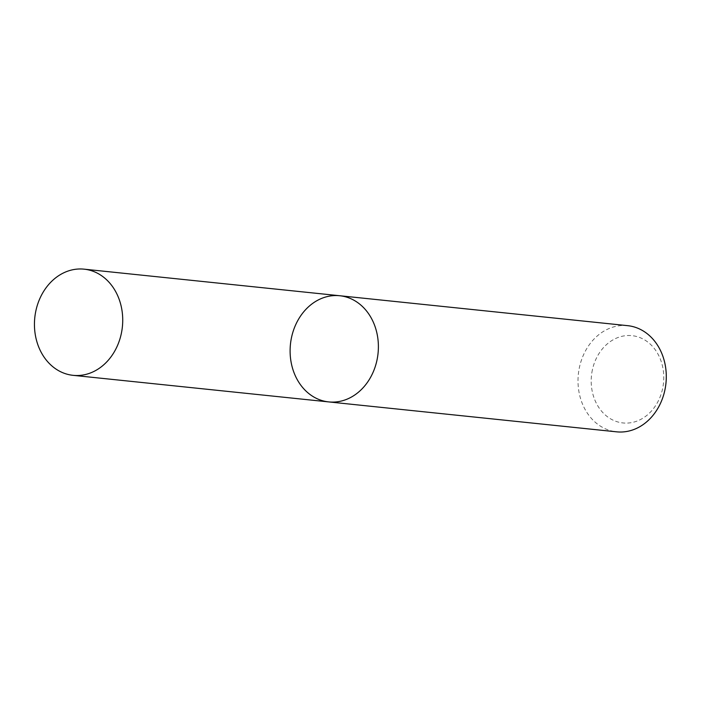 <?xml version="1.0" encoding="UTF-8"?>
<svg xmlns="http://www.w3.org/2000/svg" width="701" height="701" viewBox="0 0 701 701"><rect width="100%" height="100%" fill="white"/><g stroke="black" fill="none" stroke-linecap="round" stroke-linejoin="round"><path stroke-width="0.53" stroke-dasharray="3.5 2.63" d="M627.667 325.667A53.372 44.032 -84.1 0 0 579.482 367.131A53.372 44.032 -84.1 0 0 616.635 431.834M592.406 369.751A43.883 36.207 -84.1 0 0 636.946 421.108A43.883 36.207 -84.1 0 0 653.095 347.065A43.883 36.207 -84.1 0 0 592.406 369.751M339.766 295.743A53.372 44.032 -84.1 0 0 291.581 337.199A53.372 44.032 -84.1 0 0 328.725 401.91"/><path stroke-width="1.05" d="M291.581 337.199A53.372 44.032 -84.1 0 0 328.725 401.91A53.372 44.032 -84.1 0 0 378.049 353.374A53.372 44.032 -84.1 0 0 339.766 295.743A53.372 44.032 -84.1 0 0 291.581 337.199M339.766 295.743A53.372 44.032 -84.1 0 1 378.049 353.374A53.372 44.032 -84.1 0 1 328.725 401.91L616.635 431.834A53.372 44.032 -84.1 0 0 665.95 383.307A53.372 44.032 -84.1 0 0 627.667 325.667L84.102 269.166A53.372 44.032 -84.1 0 0 35.917 310.622A53.372 44.032 -84.1 0 0 73.07 375.333A53.372 44.032 -84.1 0 0 122.386 326.797A53.372 44.032 -84.1 0 0 84.102 269.166M328.725 401.91L73.07 375.333"/></g></svg>
